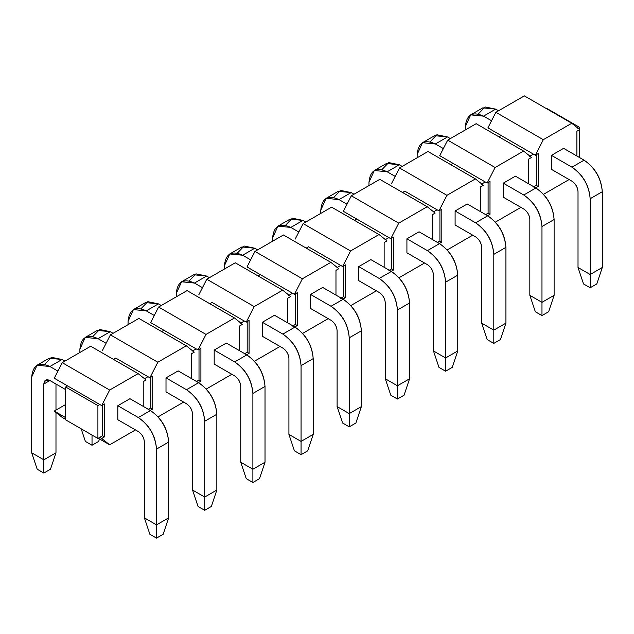 <?xml version="1.0" encoding="UTF-8"?>
<svg xmlns="http://www.w3.org/2000/svg" width="634" height="634" viewBox="0 0 634 634"><rect width="100%" height="100%" fill="white"/><g stroke="black" fill="none" stroke-linecap="round" stroke-linejoin="round"><path stroke-width="0.95" d="M163.16 534.288L156.519 538.123L149.878 534.288L144.378 517.859L156.519 524.873L156.519 538.123L163.16 534.288L168.66 517.859L163.16 534.288M168.66 517.859L156.519 524.873L168.66 517.859L168.66 442.072L156.519 449.078L156.519 524.873L156.519 449.078C155.362 435.732 149.291 425.216 138.307 417.537L117.821 405.712L138.307 417.537C149.442 425.129 155.512 435.645 156.519 449.078L168.66 442.072L168.66 517.859M57.908 371.12L49.912 366.507C38.928 361.499 32.857 365.01 31.7 377.016L31.7 452.803L43.841 459.816L43.841 384.03C44.229 380.02 46.25 378.855 49.912 380.527L65.659 389.617L49.912 380.527L43.841 384.03L43.841 459.816L31.7 452.803L31.7 377.016L37.034 365.232L49.912 366.507L57.908 371.12M117.821 419.732L138.307 431.556C141.968 434.116 143.989 437.626 144.378 442.072L144.378 517.859L149.878 534.288L156.519 538.123L156.519 524.873L144.378 517.859L144.378 442.072C144.045 437.595 142.016 434.092 138.307 431.556L117.821 419.732L117.821 405.712L129.962 398.707L150.448 410.531C161.432 418.21 167.503 428.727 168.66 442.072C167.653 428.632 161.583 418.123 150.448 410.531L138.307 417.537L150.448 410.531L129.962 398.707L117.821 405.712L117.821 419.732M55.982 384.03L55.982 410.095L55.982 384.03M55.982 412.441L55.982 452.803L43.841 459.816L43.841 473.067L43.841 459.816L55.982 452.803L55.982 412.441M44.626 364.36L51.441 357.307L62.053 359.494L64.898 361.134L62.053 359.494L49.912 366.507L62.053 359.494L49.175 358.218L37.034 365.232M37.2 469.231L31.7 452.803L37.2 469.231L43.841 473.067L50.482 469.231L55.982 452.803L50.482 469.231L43.841 473.067L37.2 469.231M49.912 380.527L45.616 380.099L43.841 384.03L49.912 380.527M211.344 506.471L204.703 510.307L198.062 506.471L192.562 490.042L204.703 497.056L204.703 510.307L211.344 506.471L216.844 490.042L211.344 506.471M216.844 490.042L204.703 497.056L216.844 490.042L216.844 414.256L204.703 421.261L204.703 497.056L204.703 421.261C203.546 407.916 197.475 397.399 186.491 389.72L166.005 377.896L186.491 389.72C197.626 397.312 203.696 407.828 204.703 421.261L216.844 414.256L216.844 490.042M106.092 343.303L98.096 338.683C87.112 333.682 81.041 337.185 79.884 349.199L79.884 352.488L79.884 349.199L85.218 337.415L98.096 338.683L106.092 343.303M166.005 391.915L186.491 403.739C190.152 406.299 192.173 409.802 192.562 414.256L192.562 490.042L198.062 506.471L204.703 510.307L204.703 497.056L192.562 490.042L192.562 414.256C192.229 409.778 190.2 406.267 186.491 403.739L166.005 391.915L166.005 377.896L178.146 370.882L198.632 382.714C209.616 390.393 215.687 400.902 216.844 414.256C215.837 400.815 209.767 390.306 198.632 382.714L186.491 389.72L198.632 382.714L178.146 370.882L166.005 377.896L166.005 391.915M92.81 336.543L99.625 329.49L110.237 331.677L113.082 333.318L110.237 331.677L98.096 338.683L110.237 331.677L97.359 330.401L85.218 337.415M85.384 441.415L81.152 428.79L85.384 441.415L92.025 445.25L92.025 435.067L92.025 445.25L98.658 441.415L99.49 438.95L98.658 441.415L92.025 445.25L85.384 441.415M259.52 478.654L252.887 482.49L246.246 478.654L240.746 462.226L252.887 469.231L252.887 482.49L259.52 478.654L265.02 462.226L259.52 478.654M265.02 462.226L252.887 469.231L265.02 462.226L265.02 386.439L252.887 393.445L252.887 469.231L252.887 393.445C251.722 380.099 245.651 369.582 234.675 361.903L214.189 350.079L234.675 361.903C245.81 369.495 251.88 380.012 252.887 393.445L265.02 386.439L265.02 462.226M154.276 315.486L146.272 310.866C135.296 305.865 129.225 309.368 128.068 321.383L128.068 324.671L128.068 321.383L133.402 309.59L146.272 310.866L154.276 315.486M214.189 364.098L234.675 375.922C238.336 378.482 240.357 381.985 240.746 386.439L240.746 462.226L246.246 478.654L252.887 482.49L252.887 469.231L240.746 462.226L240.746 386.439C240.405 381.961 238.384 378.45 234.675 375.922L214.189 364.098L214.189 350.079L226.33 343.065L246.816 354.897C257.792 362.577 263.863 373.085 265.02 386.439C264.021 372.998 257.951 362.482 246.816 354.897L234.675 361.903L246.816 354.897L226.33 343.065L214.189 350.079L214.189 364.098M140.986 308.718L147.801 301.673L158.413 303.86L161.258 305.501L158.413 303.86L146.272 310.866L158.413 303.86L145.543 302.584L133.402 309.59M307.704 450.837L301.063 454.665L294.43 450.837L288.922 434.409L301.063 441.415L301.063 454.665L307.704 450.837L313.204 434.409L307.704 450.837M313.204 434.409L301.063 441.415L313.204 434.409L313.204 358.622L301.063 365.628L301.063 441.415L301.063 365.628C299.906 352.282 293.835 341.766 282.851 334.086L262.365 322.262L282.851 334.086C293.994 341.678 300.064 352.187 301.063 365.628L313.204 358.622L313.204 434.409M202.452 287.67L194.456 283.049C183.472 278.049 177.409 281.551 176.244 293.566L176.244 296.847L176.244 293.566L181.578 281.773L194.456 283.049L202.452 287.67M262.365 336.274L282.851 348.106C286.513 350.665 288.541 354.168 288.922 358.622L288.922 434.409L294.43 450.837L301.063 454.665L301.063 441.415L288.922 434.409L288.922 358.622C288.589 354.137 286.568 350.634 282.851 348.106L262.365 336.274L262.365 322.262L274.506 315.249L294.992 327.081C305.976 334.752 312.047 345.268 313.204 358.622C312.197 345.181 306.135 334.665 294.992 327.081L282.851 334.086L294.992 327.081L274.506 315.249L262.365 322.262L262.365 336.274M189.17 280.902L195.985 273.856L206.597 276.044L209.442 277.684L206.597 276.044L194.456 283.049L206.597 276.044L193.719 274.768L181.578 281.773M355.888 423.021L349.247 426.848L342.606 423.021L337.106 406.592L349.247 413.598L349.247 426.848L355.888 423.021L361.388 406.592L355.888 423.021M361.388 406.592L349.247 413.598L361.388 406.592L361.388 330.805L349.247 337.811L349.247 413.598L349.247 337.811C348.09 324.457 342.019 313.949 331.035 306.27L310.549 294.438L331.035 306.27C342.17 313.862 348.24 324.37 349.247 337.811L361.388 330.805L361.388 406.592M250.636 259.853L242.64 255.233C231.656 250.232 225.585 253.735 224.428 265.749L224.428 269.03L224.428 265.749L229.762 253.957L242.64 255.233L250.636 259.853M310.549 308.457L331.035 320.289C334.697 322.849 336.725 326.351 337.106 330.805L337.106 406.592L342.606 423.021L349.247 426.848L349.247 413.598L337.106 406.592L337.106 330.805C336.773 326.32 334.752 322.817 331.035 320.289L310.549 308.457L310.549 294.438L322.69 287.432L343.176 299.256C354.16 306.935 360.231 317.452 361.388 330.805C360.381 317.365 354.311 306.848 343.176 299.256L331.035 306.27L343.176 299.256L322.69 287.432L310.549 294.438L310.549 308.457M237.354 253.085L244.169 246.04L254.781 248.227L257.626 249.867L254.781 248.227L242.64 255.233L254.781 248.227L241.903 246.951L229.762 253.957M404.072 395.196L397.431 399.032L390.79 395.196L385.29 378.775L397.431 385.781L397.431 399.032L404.072 395.196L409.572 378.775L404.072 395.196M409.572 378.775L397.431 385.781L409.572 378.775L409.572 302.981L397.431 309.994L397.431 385.781L397.431 309.994C396.274 296.641 390.203 286.132 379.219 278.453L358.733 266.621L379.219 278.453C390.354 286.037 396.424 296.553 397.431 309.994L409.572 302.981L409.572 378.775M298.82 232.036L290.824 227.416C279.84 222.415 273.769 225.918 272.612 237.932L272.612 241.213L272.612 237.932L277.946 226.14L290.824 227.416L298.82 232.036M358.733 280.64L379.219 292.472C382.881 295.032 384.901 298.535 385.29 302.981L385.29 378.775L390.79 395.196L397.431 399.032L397.431 385.781L385.29 378.775L385.29 302.981C384.957 298.503 382.928 295 379.219 292.472L358.733 280.64L358.733 266.621L370.874 259.615L391.36 271.439C402.344 279.118 408.415 289.635 409.572 302.981C408.565 289.548 402.495 279.031 391.36 271.439L379.219 278.453L391.36 271.439L370.874 259.615L358.733 266.621L358.733 280.64M285.538 225.268L292.353 218.215L302.965 220.402L305.81 222.051L302.965 220.402L290.824 227.416L302.965 220.402L290.087 219.134L277.946 226.14M452.248 367.379L445.615 371.215L438.974 367.379L433.474 350.951L445.615 357.964L445.615 371.215L452.248 367.379L457.756 350.951L452.248 367.379M457.756 350.951L445.615 357.964L457.756 350.951L457.756 275.164L445.615 282.178L445.615 357.964L445.615 282.178C444.458 268.824 438.387 258.307 427.403 250.636L406.917 238.804L427.403 250.636C438.538 258.22 444.608 268.737 445.615 282.178L457.756 275.164L457.756 350.951M347.004 204.211L339.008 199.599C328.024 194.59 321.953 198.101 320.796 210.116L320.796 213.396L320.796 210.116L326.13 198.323L339.008 199.599L347.004 204.211M406.917 252.823L427.403 264.655C431.065 267.215 433.085 270.718 433.474 275.164L433.474 350.951L438.974 367.379L445.615 371.215L445.615 357.964L433.474 350.951L433.474 275.164C433.141 270.686 431.112 267.183 427.403 264.655L406.917 252.823L406.917 238.804L419.058 231.798L439.544 243.622C450.528 251.302 456.591 261.818 457.756 275.164C456.749 261.731 450.679 251.215 439.544 243.622L427.403 250.636L439.544 243.622L419.058 231.798L406.917 238.804L406.917 252.823M333.722 197.451L340.537 190.398L351.149 192.585L353.994 194.234L351.149 192.585L339.008 199.599L351.149 192.585L338.271 191.31L326.13 198.323M500.432 339.562L493.799 343.398L487.158 339.562L481.658 323.134L493.799 330.148L493.799 343.398L500.432 339.562L505.932 323.134L500.432 339.562M505.932 323.134L493.799 330.148L505.932 323.134L505.932 247.347L493.799 254.361L493.799 330.148L493.799 254.361C492.634 241.007 486.563 230.491 475.587 222.819L455.101 210.987L475.587 222.819C486.722 230.404 492.792 240.92 493.799 254.361L505.932 247.347L505.932 323.134M395.188 176.395L387.184 171.782C376.208 166.774 370.137 170.284 368.98 182.291L368.98 185.58L368.98 182.291L374.314 170.506L387.184 171.782L395.188 176.395M455.101 225.007L475.587 236.831C479.249 239.39 481.269 242.901 481.658 247.347L481.658 323.134L487.158 339.562L493.799 343.398L493.799 330.148L481.658 323.134L481.658 247.347C481.317 242.87 479.296 239.367 475.587 236.831L455.101 225.007L455.101 210.987L467.234 203.982L487.728 215.806C498.704 223.485 504.775 234.001 505.932 247.347C504.933 233.906 498.863 223.398 487.728 215.806L475.587 222.819L487.728 215.806L467.234 203.982L455.101 210.987L455.101 225.007M381.898 169.635L388.713 162.581L399.325 164.769L402.17 166.417L399.325 164.769L387.184 171.782L399.325 164.769L386.447 163.493L374.314 170.506M548.616 311.746L541.975 315.581L535.342 311.746L529.834 295.317L541.975 302.331L541.975 315.581L548.616 311.746L554.116 295.317L548.616 311.746M554.116 295.317L541.975 302.331L554.116 295.317L554.116 219.53L541.975 226.536L541.975 302.331L541.975 226.536C540.818 213.19 534.747 202.674 523.763 194.995L503.277 183.171L523.763 194.995C534.906 202.587 540.968 213.103 541.975 226.536L554.116 219.53L554.116 295.317M443.364 148.578L435.368 143.966C424.384 138.957 418.313 142.46 417.156 154.474L417.156 157.763L417.156 154.474L422.49 142.69L435.368 143.966L443.364 148.578M503.277 197.19L523.763 209.014C527.425 211.574 529.453 215.077 529.834 219.53L529.834 295.317L535.342 311.746L541.975 315.581L541.975 302.331L529.834 295.317L529.834 219.53C529.501 215.053 527.48 211.55 523.763 209.014L503.277 197.19L503.277 183.171L503.277 197.19M430.082 141.818L436.897 134.765L447.509 136.952L450.354 138.592L447.509 136.952L435.368 143.966L447.509 136.952L434.631 135.676L422.49 142.69M515.418 176.157L535.904 187.989C546.888 195.668 552.959 206.177 554.116 219.53C553.11 206.09 547.039 195.581 535.904 187.989L523.763 194.995L535.904 187.989L515.418 176.157L503.277 183.171L515.418 176.157M596.8 283.929L590.159 287.765L583.518 283.929L578.018 267.5L590.159 274.506L590.159 287.765L596.8 283.929L602.3 267.5L596.8 283.929M602.3 267.5L590.159 274.506L602.3 267.5L602.3 191.714L590.159 198.719L590.159 274.506L590.159 198.719C589.002 185.374 582.931 174.857 571.947 167.178L551.461 155.354L571.947 167.178C583.082 174.77 589.152 185.287 590.159 198.719L602.3 191.714L602.3 267.5M491.548 120.761L483.552 116.141C472.568 111.14 466.497 114.643 465.34 126.657L465.34 129.946L465.34 126.657L470.674 114.865L483.552 116.141L491.548 120.761M551.461 169.373L571.947 181.197C575.609 183.757 577.629 187.26 578.018 191.714L578.018 267.5L583.518 283.929L590.159 287.765L590.159 274.506L578.018 267.5L578.018 191.714C577.685 187.236 575.664 183.725 571.947 181.197L551.461 169.373L551.461 155.354L563.602 148.34L584.088 160.172C595.072 167.852 601.143 178.36 602.3 191.714C601.294 178.273 595.223 167.756 584.088 160.172L571.947 167.178L584.088 160.172L563.602 148.34L551.461 155.354L551.461 169.373M478.266 114.001L485.081 106.948L495.693 109.135L498.538 110.776L495.693 109.135L483.552 116.141L495.693 109.135L482.815 107.859L470.674 114.865M487.911 127.862L495.875 112.313L524.342 95.877L571.765 123.258L543.298 139.694L495.875 112.313L487.911 127.862L501.193 135.525L487.911 127.862M535.342 155.243L543.298 139.694L535.342 155.243L533.44 154.149L535.342 155.243L538.187 153.602L535.342 155.243M501.193 135.525L533.44 154.149L529.644 156.336L533.44 154.149L501.193 135.525L498.926 136.841L501.193 135.525M579.73 129.613L576.885 131.254L579.73 129.613L571.765 123.258L579.73 129.613M576.885 156.012L576.885 131.254L576.885 156.012M538.187 153.602L538.187 186.459L535.342 188.1L538.187 186.459L538.187 153.602M543.528 194.321L569.102 179.557L543.528 194.321M528.701 183.828L528.701 159.079L531.546 157.43L523.589 151.074L495.114 167.511L487.158 183.06L490.003 181.419L490.003 214.276L487.158 215.917L490.003 214.276L488.101 213.175L485.256 214.823L488.101 213.175L490.003 214.276L490.003 181.419L487.158 183.06L485.256 181.966L481.468 184.153L485.256 181.966L487.158 183.06L495.114 167.511L447.691 140.13L439.734 155.679L485.256 181.966L453.009 163.35L450.742 164.658L453.009 163.35L439.734 155.679L447.691 140.13L495.114 167.511L523.589 151.074L531.546 157.43L528.701 159.079L528.701 183.828M495.344 222.138L520.918 207.373L495.344 222.138M488.101 182.513L488.101 213.175L488.101 182.513M533.44 187.006L536.285 185.358L536.285 154.696L536.285 185.358L538.187 186.459L536.285 185.358L533.44 187.006M427.982 151.51L475.405 178.891L483.362 185.247L480.517 186.895L483.362 185.247L475.405 178.891L446.93 195.327L438.974 210.876L437.08 209.783L438.974 210.876L441.819 209.236L438.974 210.876L446.93 195.327L399.507 167.955L427.982 151.51L399.507 167.955L391.55 183.495L399.507 167.955L446.93 195.327L475.405 178.891L427.982 151.51M441.819 242.093L441.819 209.236L441.819 242.093L439.925 240.999L441.819 242.093L438.974 243.733L441.819 242.093M439.925 210.329L439.925 240.999L437.08 242.64L439.925 240.999L439.925 210.329M480.517 211.645L480.517 186.895L480.517 211.645M447.168 249.954L472.742 235.19L447.168 249.954M404.825 191.167L437.08 209.783L404.825 191.167L402.558 192.474L404.825 191.167M433.284 211.97L437.08 209.783L433.284 211.97M391.741 268.816L388.896 270.456L391.741 268.816L393.635 269.91L391.741 268.816L391.741 238.146L391.741 268.816M390.79 271.55L393.635 269.91L393.635 237.053L393.635 269.91L390.79 271.55M388.896 237.599L385.1 239.795L388.896 237.599L390.79 238.693L393.635 237.053L390.79 238.693L343.366 211.312L351.323 195.771L379.798 179.335L427.221 206.708L398.746 223.152L390.79 238.693L398.746 223.152L351.323 195.771L343.366 211.312L388.896 237.599M432.333 239.462L432.333 214.712L435.178 213.072L427.221 206.708L435.178 213.072L432.333 214.712L432.333 239.462M398.984 277.771L424.558 263.007L398.984 277.771M356.649 218.984L354.382 220.291L356.649 218.984M331.614 207.152L379.037 234.532L386.994 240.888L384.149 242.529L386.994 240.888L379.037 234.532L350.57 250.969L342.606 266.51L340.712 265.416L342.606 266.51L345.451 264.869L342.606 266.51L350.57 250.969L303.147 223.588L331.614 207.152L303.147 223.588L295.182 239.137L303.147 223.588L350.57 250.969L379.037 234.532L331.614 207.152M345.451 297.726L345.451 264.869L345.451 297.726L343.557 296.633L345.451 297.726L342.606 299.367L345.451 297.726M343.557 265.963L343.557 296.633L340.712 298.273L343.557 296.633L343.557 265.963M384.149 267.279L384.149 242.529L384.149 267.279M350.8 305.588L376.374 290.824L350.8 305.588M308.465 246.8L340.712 265.416L308.465 246.8L306.198 248.108L308.465 246.8M336.916 267.611L340.712 265.416L336.916 267.611M295.373 324.45L292.528 326.09L295.373 324.45L297.275 325.543L295.373 324.45L295.373 293.78L295.373 324.45M294.43 327.184L297.275 325.543L297.275 292.686L297.275 325.543L294.43 327.184M292.528 293.233L288.739 295.428L292.528 293.233L294.43 294.334L297.275 292.686L294.43 294.334L247.006 266.954L254.963 251.405L283.43 234.968L330.853 262.349L302.386 278.786L294.43 294.334L302.386 278.786L254.963 251.405L247.006 266.954L292.528 293.233M335.972 295.095L335.972 270.346L338.818 268.705L330.853 262.349L338.818 268.705L335.972 270.346L335.972 295.095M302.616 333.413L328.19 318.648L302.616 333.413M260.281 274.617L258.014 275.925L260.281 274.617M235.254 262.785L282.677 290.166L290.634 296.522L287.788 298.162L290.634 296.522L282.677 290.166L254.202 306.602L246.246 322.151L244.344 321.058L246.246 322.151L249.091 320.503L246.246 322.151L254.202 306.602L206.779 279.222L235.254 262.785L206.779 279.222L198.822 294.77L206.779 279.222L254.202 306.602L282.677 290.166L235.254 262.785M249.091 353.36L249.091 320.503L249.091 353.36L247.189 352.266L249.091 353.36L246.246 355.008L249.091 353.36M247.189 321.604L247.189 352.266L244.344 353.907L247.189 352.266L247.189 321.604M287.788 322.912L287.788 298.162L287.788 322.912M254.44 361.229L280.006 346.465L254.44 361.229M212.097 302.434L244.344 321.058L212.097 302.434L209.83 303.741L212.097 302.434M240.555 323.245L244.344 321.058L240.555 323.245M199.013 380.083L196.168 381.731L199.013 380.083L200.907 381.177L199.013 380.083L199.013 349.421L199.013 380.083M198.062 382.825L200.907 381.177L200.907 348.328L200.907 381.177L198.062 382.825M196.168 348.874L192.371 351.062L196.168 348.874L198.062 349.968L200.907 348.328L198.062 349.968L150.638 322.587L158.595 307.038L187.07 290.602L234.493 317.983L206.018 334.419L198.062 349.968L206.018 334.419L158.595 307.038L150.638 322.587L196.168 348.874M239.604 350.737L239.604 325.979L242.45 324.339L234.493 317.983L242.45 324.339L239.604 325.979L239.604 350.737M206.256 389.046L231.83 374.282L206.256 389.046M163.921 330.251L161.646 331.566L163.921 330.251M138.886 318.419L186.309 345.799L194.266 352.155L191.42 353.804L194.266 352.155L186.309 345.799L157.834 362.236L149.878 377.785L147.984 376.691L149.878 377.785L152.723 376.144L149.878 377.785L157.834 362.236L110.411 334.855L138.886 318.419L110.411 334.855L102.454 350.404L110.411 334.855L157.834 362.236L186.309 345.799L138.886 318.419M152.723 409.001L152.723 376.144L152.723 409.001L150.829 407.9L152.723 409.001L149.878 410.642L152.723 409.001M150.829 377.238L150.829 407.9L147.984 409.548L150.829 407.9L150.829 377.238M191.42 378.553L191.42 353.804L191.42 378.553M158.072 416.863L183.646 402.099L158.072 416.863M115.737 358.067L147.984 376.691L115.737 358.067L113.47 359.383L115.737 358.067M144.187 378.878L147.984 376.691L144.187 378.878M102.645 435.724L99.8 437.365L101.694 438.459L104.539 436.818L102.645 435.724L104.539 436.818L104.539 403.961L104.539 436.818L101.694 438.459L99.8 437.365L102.645 435.724L102.645 405.055L102.645 435.724M65.659 417.647L54.27 411.078L62.235 417.434L65.659 419.415L62.235 417.434L54.27 411.078L65.659 404.508L54.27 411.078L65.659 417.647M98.278 438.245L109.658 444.814L101.694 438.459L109.658 444.814L135.462 429.915L109.658 444.814L98.278 438.245M143.236 406.37L143.236 381.62L146.089 379.972L138.125 373.616L109.658 390.053L101.694 405.601L104.539 403.961L101.694 405.601L99.8 404.508L101.694 405.601L109.658 390.053L62.235 362.68L90.702 346.235L138.125 373.616L146.089 379.972L143.236 381.62L143.236 406.37M54.27 378.221L62.235 362.68L54.27 378.221L67.553 385.892L54.27 378.221M67.553 385.892L99.8 404.508L97.905 405.601L97.905 438.459L99.8 437.365L97.905 438.459L65.659 419.843L65.659 386.986L67.553 385.892L65.659 386.986L97.905 405.601L99.8 404.508L67.553 385.892M109.658 390.053L138.125 373.616L90.702 346.235L62.235 362.68L109.658 390.053M206.018 334.419L234.493 317.983L187.07 290.602L158.595 307.038L206.018 334.419M302.386 278.786L330.853 262.349L283.43 234.968L254.963 251.405L302.386 278.786M398.746 223.152L427.221 206.708L379.798 179.335L351.323 195.771L398.746 223.152M476.166 123.693L523.589 151.074L476.166 123.693L447.691 140.13L476.166 123.693M579.73 127.426L577.828 128.52L579.73 127.426L579.73 157.652L579.73 127.426L547.475 108.802L579.73 127.426M543.298 139.694L571.765 123.258L524.342 95.877L495.875 112.313L543.298 139.694M97.905 405.601L65.659 386.986L65.659 419.843L97.905 438.459L97.905 405.601"/></g></svg>
